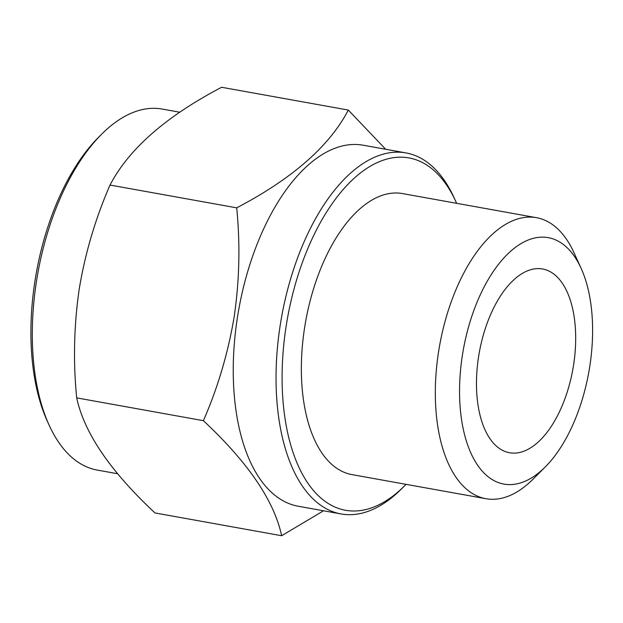 <?xml version="1.0" encoding="UTF-8"?>
<svg xmlns="http://www.w3.org/2000/svg" width="623" height="623" viewBox="0 0 623 623"><rect width="100%" height="100%" fill="white"/><g stroke="black" fill="none" stroke-linecap="round" stroke-linejoin="round"><path stroke-width="0.93" d="M573.542 365.195A93.349 47.527 100.2 0 0 542.61 268.996A93.349 47.527 100.2 0 0 478.612 356.551A93.349 47.527 100.2 0 0 509.552 452.75A93.349 47.527 100.2 0 0 573.542 365.195M348.304 110.061L221.617 87.275C165.959 116.446 128.759 149.037 110.03 185.047C95.498 218.323 85.234 252.946 79.238 288.924C73.942 325.486 73.093 361.799 76.699 397.879C84.167 432.798 110.255 471.152 154.963 512.939L281.643 535.725C274.175 500.806 248.086 462.453 203.378 420.673C217.777 387.833 228.041 353.202 234.17 316.796C239.458 280.693 240.307 244.372 236.709 207.841C292.374 178.669 329.567 146.07 348.304 110.061L385.676 149.263M179.759 112.218L162.229 109.064A183.403 93.372 100.2 0 0 101.588 134.249A183.403 93.372 100.2 0 0 36.508 281.09A183.403 93.372 100.2 0 0 49.217 425.345A183.403 93.372 100.2 0 0 97.281 470.085L117.583 473.737M101.588 134.249L98.535 137.301A179.011 91.137 100.2 0 0 35.02 280.623A179.011 91.137 100.2 0 0 47.426 421.421L49.217 425.345M456.612 203.316A179.011 91.137 100.2 0 0 455.841 201.579L454.042 197.655A183.403 93.372 100.2 0 0 405.978 152.915L363.186 145.214A183.403 93.372 100.2 0 0 237.456 317.239A183.403 93.372 100.2 0 0 298.238 506.234L341.03 513.936A183.403 93.372 100.2 0 0 401.679 488.751L404.724 485.699A179.011 91.137 100.2 0 0 406.056 484.344M323.508 510.782L281.643 535.725M405.978 152.915A183.403 93.372 100.2 0 0 280.257 324.933A183.403 93.372 100.2 0 0 341.03 513.936M455.841 201.579A179.011 91.137 100.2 0 0 362.866 171.13A179.011 91.137 100.2 0 0 286.206 325.813A179.011 91.137 100.2 0 0 309.896 486.018A179.011 91.137 100.2 0 0 404.724 485.699M581.057 268.194L573.892 252.51A142.768 72.689 100.2 0 0 536.473 217.676L402.505 193.582A142.768 72.689 100.2 0 0 304.631 327.488A142.768 72.689 100.2 0 0 351.948 474.609L485.917 498.712A142.768 72.689 100.2 0 0 533.124 479.103L545.312 466.9A125.2 63.741 100.2 0 0 589.732 366.667A125.2 63.741 100.2 0 0 581.057 268.194A125.2 63.741 100.2 0 0 516.039 246.895A125.2 63.741 100.2 0 0 462.422 355.079A125.2 63.741 100.2 0 0 478.986 467.125A125.2 63.741 100.2 0 0 545.312 466.9M536.473 217.676A142.768 72.689 100.2 0 0 438.6 351.59A142.768 72.689 100.2 0 0 485.917 498.712M76.699 397.879L203.378 420.673M110.03 185.047L236.709 207.841"/></g></svg>
